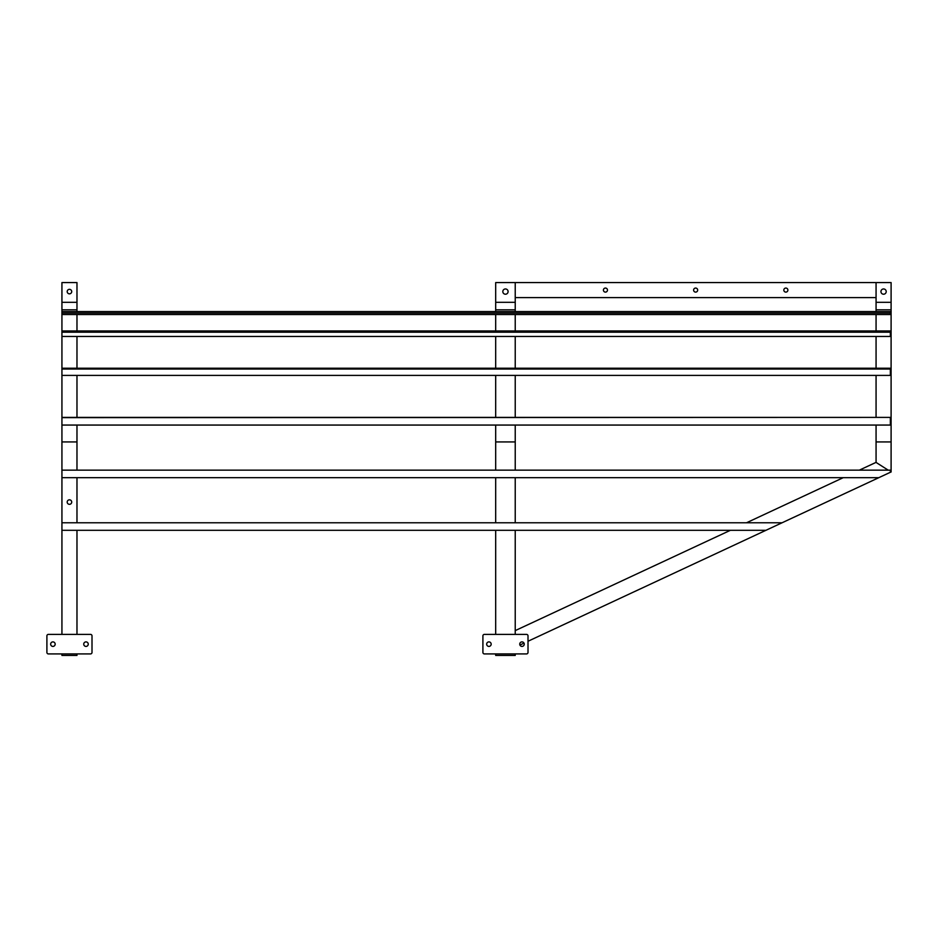 <?xml version="1.0" encoding="UTF-8"?>
<svg xmlns="http://www.w3.org/2000/svg" width="938" height="938" viewBox="0 0 938 938"><rect width="100%" height="100%" fill="white"/><g stroke="black" fill="none" stroke-linecap="round" stroke-linejoin="round"><path stroke-width="1.41" d="M505.465 288.963A2.626 2.626 0 0 1 508.091 291.589A2.626 2.626 0 0 1 505.465 294.215A2.626 2.626 0 0 1 502.827 291.589A2.626 2.626 0 0 1 505.465 288.963M495.686 302.317L515.232 302.317L515.232 282.573L876.069 282.573L876.069 297.604L515.232 297.604L515.232 282.573L495.686 282.573L495.686 311.568M495.686 314.535L495.686 330.95M495.686 336.461L495.686 368.235M495.686 375.399L495.686 417.398M495.686 425.066L495.686 470.149M515.232 302.317L515.232 311.568M515.232 314.535L515.232 330.95M515.232 336.461L515.232 368.235M515.232 375.399L515.232 417.398M515.232 425.066L515.232 470.149M495.686 477.677L495.686 522.771M495.686 530.298L495.686 634.381M515.232 477.677L515.232 522.771M515.232 530.298L515.232 634.381L515.232 630.617L730.385 530.298M495.686 655.428L515.232 655.428L495.686 655.428L495.686 653.927M515.232 655.428L515.232 653.927M486.67 644.16A2.251 2.251 0 0 1 488.921 641.897A2.251 2.251 0 0 1 491.172 644.16A2.251 2.251 0 0 1 488.921 646.411A2.251 2.251 0 0 1 486.67 644.16M519.746 644.16A2.251 2.251 0 0 1 521.997 641.897A2.251 2.251 0 0 1 524.248 644.16A2.251 2.251 0 0 1 521.997 646.411A2.251 2.251 0 0 1 519.746 644.16M482.906 652.426L482.906 635.882A1.501 1.501 0 0 1 484.407 634.381L526.511 634.381A1.501 1.501 0 0 1 528.012 635.882L528.012 652.426A1.501 1.501 0 0 1 526.511 653.927L484.407 653.927A1.501 1.501 0 0 1 482.906 652.426M69.447 504.327A2.251 2.251 0 0 0 71.71 502.076A2.251 2.251 0 0 0 69.447 499.825A2.251 2.251 0 0 0 67.196 502.076A2.251 2.251 0 0 0 69.447 504.327M69.447 289.338A2.251 2.251 0 0 1 71.71 291.589A2.251 2.251 0 0 1 69.447 293.84A2.251 2.251 0 0 1 67.196 291.589A2.251 2.251 0 0 1 69.447 289.338M61.931 302.317L76.975 302.317L76.975 282.573L61.931 282.573L61.931 470.149L890.35 470.149L890.35 472.295L891.041 471.966L890.35 471.533L891.1 472.002L891.1 282.573L876.069 282.573L876.069 311.568M76.975 302.317L76.975 311.568M76.975 314.535L76.975 330.95M76.975 336.461L76.975 368.235M76.975 375.399L76.975 417.398M76.975 425.066L76.975 470.149M878.812 477.677L61.931 477.677L61.931 522.771L782.081 522.771L890.35 472.295M528.012 641.252L765.959 530.298L61.931 530.298L61.931 634.381M76.975 477.677L76.975 522.771M76.975 530.298L76.975 634.381M61.931 655.428L76.975 655.428L61.931 655.428L61.931 653.927M76.975 655.428L76.975 653.927M50.664 644.16A2.251 2.251 0 0 1 52.915 641.897A2.251 2.251 0 0 1 55.166 644.16A2.251 2.251 0 0 1 52.915 646.411A2.251 2.251 0 0 1 50.664 644.16M83.74 644.16A2.251 2.251 0 0 1 85.991 641.897A2.251 2.251 0 0 1 88.242 644.16A2.251 2.251 0 0 1 85.991 646.411A2.251 2.251 0 0 1 83.74 644.16M46.9 652.426L46.9 635.882A1.501 1.501 0 0 1 48.401 634.381L90.505 634.381A1.501 1.501 0 0 1 92.006 635.882L92.006 652.426A1.501 1.501 0 0 1 90.505 653.927L48.401 653.927A1.501 1.501 0 0 1 46.9 652.426M519.922 645.027L524.002 643.116M746.507 522.771L843.239 477.677M859.36 470.149L876.01 462.387L888.192 470.149L876.069 462.434L876.069 441.939L891.1 441.939M61.931 311.568L890.35 311.568L890.35 313.046L61.931 313.046M890.35 313.046L890.35 314.535L61.931 314.535M603.415 290.088A2.028 2.028 0 0 0 605.444 292.117A2.028 2.028 0 0 0 607.472 290.088A2.028 2.028 0 0 0 605.444 288.06A2.028 2.028 0 0 0 603.415 290.088M693.616 290.088A2.028 2.028 0 0 0 695.644 292.117A2.028 2.028 0 0 0 697.673 290.088A2.028 2.028 0 0 0 695.644 288.06A2.028 2.028 0 0 0 693.616 290.088M783.828 290.088A2.028 2.028 0 0 0 785.856 292.117A2.028 2.028 0 0 0 787.885 290.088A2.028 2.028 0 0 0 785.856 288.06A2.028 2.028 0 0 0 783.828 290.088M61.931 477.677L61.931 470.149M765.959 530.298L782.081 522.771M61.931 530.298L61.931 522.771M61.931 330.95L890.35 330.95L890.35 332.193L61.931 332.193M890.35 332.193L890.35 336.461L61.931 336.461M61.931 368.235L890.35 368.235L890.35 369.033L61.931 369.033M890.35 369.033L890.35 375.399L61.931 375.399M61.931 417.398L890.35 417.398L61.931 417.644M890.35 417.644L890.35 425.066L61.931 425.066M883.584 288.963A2.626 2.626 0 0 1 886.211 291.589A2.626 2.626 0 0 1 883.584 294.215A2.626 2.626 0 0 1 880.946 291.589A2.626 2.626 0 0 1 883.584 288.963M876.069 314.535L876.069 330.95M876.069 336.461L876.069 368.235M876.069 375.399L876.069 417.398M876.069 425.066L876.069 441.939M495.686 441.939L515.232 441.939M495.686 309.821L515.232 309.821M61.931 441.939L76.975 441.939M61.931 309.821L76.975 309.821M876.069 309.821L891.1 309.821M876.069 302.317L891.1 302.317"/></g></svg>

